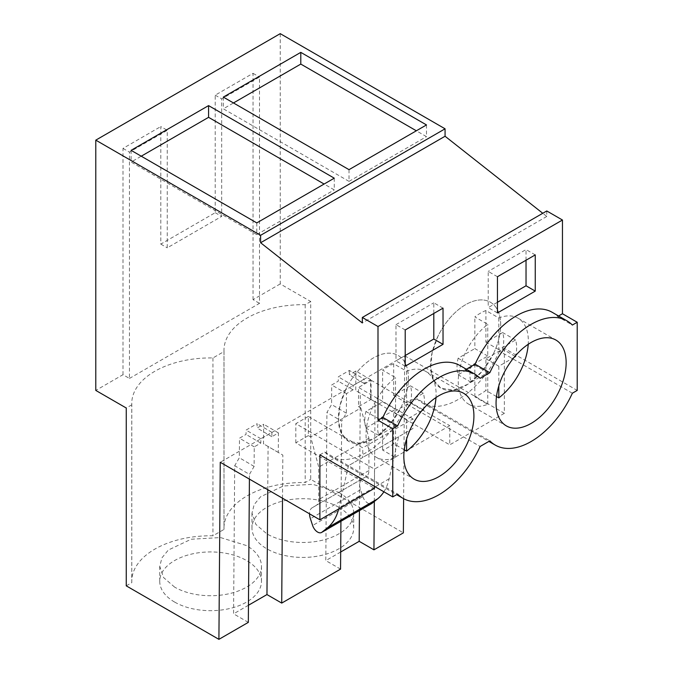 <?xml version="1.0" encoding="UTF-8"?>
<svg xmlns="http://www.w3.org/2000/svg" width="673" height="673" viewBox="0 0 673 673"><rect width="100%" height="100%" fill="white"/><g stroke="black" fill="none" stroke-linecap="round" stroke-linejoin="round"><path stroke-width="0.5" stroke-dasharray="3.37 2.52" d="M572.361 393.217L499.501 351.155L504.355 348.345L577.215 390.416M504.355 348.345L504.355 413.315L404.709 355.781L220.256 462.275M403.623 498.676L404.709 355.781M280.237 33.65L280.237 283.922L310.716 301.512L310.716 479.361L403.363 532.856M546.779 210.969L546.779 216.454L542.766 213.282M504.355 413.315L449.757 444.836L449.757 425.664L374.499 469.115L374.499 486.369M499.501 351.155A71.733 41.415 -60 0 1 422.375 403.018A71.733 41.415 -60 0 1 416.982 398.786L489.843 440.857M319.902 454.839L324.756 452.037A71.733 41.415 -60 0 0 330.149 456.269A71.733 41.415 -60 0 0 407.266 404.397L416.982 398.786M383.896 491.786A78.261 45.184 -120 0 0 389.129 478.806L398.643 436.735L412.936 428.474L412.936 418.892L362.764 447.856L308.352 416.444L308.352 435.608L310.69 436.962L318.75 467.171L318.75 499.551A13.039 7.529 -120 0 1 316.049 505.516L312.23 507.728A13.039 7.529 -120 0 0 309.53 513.819M308.352 435.608L295.809 442.851L374.499 488.287M412.936 418.892L358.524 387.471L358.524 406.643L371.067 399.4L449.757 444.836M358.524 406.643L360.863 407.998L310.69 436.962M374.314 501.478L375.071 401.865L370.495 399.224L370.646 379.673L364.093 383.45L364.127 379.109L353.064 385.494L353.031 389.844L346.486 393.621L346.334 413.172L341.682 421.138L326.927 412.473L331.579 404.507L331.722 384.956L338.275 381.17L338.309 376.83L349.371 370.436L364.127 379.109M248.463 605.246L233.573 613.843L234.7 465.716L239.344 457.749L239.495 438.199L246.049 434.421L246.074 430.081L257.145 423.687L257.111 428.028L263.665 424.251L263.513 443.801L282.837 455.108L278.269 452.466L278.42 432.916L271.867 436.701L271.9 432.352L260.838 438.746L260.804 443.086L254.251 446.872L254.108 466.423L249.456 474.381L234.7 465.716M248.329 622.365L233.573 613.843M310.716 301.512L305.189 304.709A78.859 45.528 0 0 0 223.983 350.212A78.859 45.528 0 0 0 224.016 351.567L212.954 357.952A78.859 45.528 0 0 0 131.757 403.464A78.859 45.528 0 0 0 131.79 404.818L131.79 582.667L126.255 585.855M131.79 582.667A78.859 45.528 180 0 1 131.757 581.312A78.859 45.528 180 0 1 212.954 535.801L224.016 529.415A78.859 45.528 180 0 1 223.983 528.061A78.859 45.528 180 0 1 305.189 482.558L310.716 479.361M340.689 552.003L325.799 560.592L326.927 412.473M340.555 569.114L325.799 560.592M174.635 602.074A50.87 29.368 180 0 1 159.737 581.312A50.87 29.368 180 0 1 191.14 554.173A50.87 29.368 180 0 1 246.579 560.542A50.87 29.368 180 0 1 261.477 581.312A50.87 29.368 180 0 1 230.073 608.442A50.87 29.368 180 0 1 174.635 602.074M338.805 507.299A50.87 29.368 180 0 1 353.704 528.061A50.87 29.368 180 0 1 322.3 555.191A50.87 29.368 180 0 1 266.87 548.832A50.87 29.368 180 0 1 251.971 528.061A50.87 29.368 180 0 1 283.367 500.931A50.87 29.368 180 0 1 338.805 507.299M305.189 304.709L305.189 482.558M129.443 378.436L259.492 303.355L259.492 77.05L221.678 98.881L221.678 216.42L167.257 247.832L167.257 130.293L129.443 152.123L129.443 378.436L122.991 374.71L95.785 390.416M280.237 283.922L253.031 299.628L259.492 303.355M131.79 404.818L126.255 408.006M253.031 299.628L253.031 73.323L215.217 95.154L215.217 212.693L160.805 244.106L160.805 126.566L167.257 130.293M122.991 374.71L122.991 148.397L160.805 126.566M546.779 216.454L362.326 322.947M459.987 365.557A71.733 41.415 -60 0 1 465.371 369.788L480.127 378.31M466.339 369.233L465.371 369.788M552.213 312.314A71.733 41.415 -60 0 1 557.606 316.537L572.361 325.059M558.573 315.982L557.606 316.537M324.756 452.037L397.617 494.1M407.266 404.397L480.127 446.468M345.771 389.431L339.924 405.718L338.418 421.062L341.447 433.462L348.614 441.32L360.972 443.406L375.534 437.543L389.709 424.789L401.007 407.367A49.566 28.619 120 0 0 398.172 355.479A49.566 28.619 120 0 0 345.771 389.431A49.566 28.619 -60 0 1 398.172 355.479A49.566 28.619 -60 0 1 401.007 407.367A49.566 28.619 -60 0 1 348.606 441.32A49.566 28.619 -60 0 1 345.771 389.431M493.242 354.124A49.566 28.619 120 0 0 490.398 302.227A49.566 28.619 120 0 0 438.005 336.18L432.15 352.475L430.653 367.811L433.673 380.22L440.84 388.077L453.207 390.163L467.76 384.3L481.935 371.538L493.242 354.124A49.566 28.619 -60 0 1 440.84 388.077A49.566 28.619 -60 0 1 438.005 336.18A49.566 28.619 -60 0 1 490.398 302.227A49.566 28.619 -60 0 1 493.242 354.124M371.067 399.4L371.067 380.237L358.524 387.471M371.067 380.237L449.757 425.664M308.352 416.444L295.809 423.679L374.499 469.115M295.809 442.851L295.809 423.679M338.67 508.965A78.261 45.184 -120 0 0 338.956 507.779L348.471 465.699L362.764 457.438L362.764 447.856M249.414 479.117L249.456 474.381M282.509 498.222L282.837 455.108M340.925 521.289L341.682 421.138M360.863 407.998L368.922 438.207L368.922 470.578A13.039 7.529 -120 0 1 366.221 476.551L362.402 478.755A13.039 7.529 -120 0 0 360.568 489.725L362.797 496.539A7.824 4.518 -120 0 0 371.723 503.513M368.922 438.207L318.75 467.171M364.093 383.45L349.337 374.785L349.371 370.436M370.646 379.673L355.891 371L349.337 374.785M370.495 399.224L355.739 390.55L355.891 371M375.071 401.865L355.739 390.55M359.424 510.614L360.316 393.192M267.753 489.7L268.081 446.443M212.954 357.952L212.954 535.801M224.016 351.567L224.016 529.415M174.635 587.125L163.615 577.594L159.753 566.355L161.941 557.833L168.317 550.043L191.14 539.233L220.534 537.559L246.579 545.593A50.87 29.368 180 0 1 261.477 566.355A50.87 29.368 180 0 1 230.073 593.493A50.87 29.368 180 0 1 174.635 587.125M338.805 492.342A50.87 29.368 180 0 1 353.704 513.112A50.87 29.368 180 0 1 322.3 540.242A50.87 29.368 180 0 1 266.87 533.874L255.849 524.351L251.988 513.112L254.167 504.582L260.544 496.792L283.367 485.982L312.76 484.316L338.805 492.342M253.031 73.323L259.492 77.05M122.991 148.397L129.443 152.123M160.805 244.106L167.257 247.832M215.217 95.154L221.678 98.881M215.217 212.693L221.678 216.42M334.262 178.177L334.262 189.895L324.117 184.04M256.783 222.906L256.783 234.625L334.262 189.895M256.783 234.625L131.092 162.058L141.237 156.203M131.092 150.34L131.092 162.058M426.489 124.934L426.489 136.644L416.343 130.789M349.018 169.663L349.018 181.374L426.489 136.644M349.018 181.374L223.327 108.807L233.472 102.952M223.327 97.097L223.327 108.807M443.027 308.141L433.799 302.816L433.799 313.467M405.213 366.188L395.985 360.863L405.213 355.537M405.213 329.972L395.985 324.647L395.985 360.863M395.985 324.647L433.799 302.816M497.44 312.937L488.219 307.611L497.44 302.286M497.44 276.729L488.219 271.404L488.219 307.611M535.254 254.899L526.034 249.574L488.219 271.404M526.034 260.224L526.034 249.574M412.936 428.474L362.764 457.438M366.221 476.551L316.049 505.516M362.402 478.755L312.23 507.728L362.402 478.755M398.643 436.735L348.471 465.699M254.108 466.423L239.344 457.749M254.251 446.872L239.495 438.199M260.804 443.086L246.049 434.421M260.838 438.746L246.074 430.081M271.9 432.352L257.145 423.687M271.867 436.701L257.111 428.028M278.42 432.916L263.665 424.251M278.269 452.466L263.513 443.801M346.334 413.172L331.579 404.507M346.486 393.621L331.722 384.956M353.031 389.844L338.275 381.17M353.064 385.494L338.309 376.83M496.497 396.548L485.914 390.441A49.566 28.619 -60 0 1 474.844 396.826L487.757 404.28A49.566 28.619 -60 0 1 468.509 404.052A49.566 28.619 -60 0 1 465.674 352.156C471.386 340.622 478.747 331.36 487.757 324.361L474.844 316.907A49.566 28.619 -60 0 1 485.914 310.514L498.819 317.967A49.566 28.619 -60 0 1 518.067 318.203A49.566 28.619 -60 0 1 528.221 344.29M498.819 317.967L498.819 349.649L515.526 340.008A33.044 19.08 -60 0 1 515.796 355.386M514.096 357.397L498.819 366.213L498.819 385.831M487.757 404.28L487.757 372.598L471.05 382.247A33.044 19.08 -60 0 1 471.05 365.691L487.757 356.042L487.757 324.361M487.757 356.042L474.844 348.589L474.844 316.907M474.844 396.826L474.844 365.145L458.136 374.794A33.044 19.08 -60 0 1 458.136 358.229L474.844 348.589M485.914 310.514L485.914 342.195L502.622 332.555A33.044 19.08 -60 0 1 502.622 349.11L485.914 358.759L485.914 390.441M498.819 349.649L485.914 342.195M498.819 366.213L485.914 358.759M487.757 372.598L474.844 365.145M515.526 340.008L502.622 332.555M515.03 356.278L502.622 349.11M471.05 382.247L458.136 374.794M471.05 365.691L458.136 358.229M404.263 449.8L393.68 443.684A49.566 28.619 -60 0 1 382.617 450.077L395.531 457.531A49.566 28.619 -60 0 1 376.274 457.295A49.566 28.619 -60 0 1 373.439 405.407C379.16 393.873 386.521 384.603 395.531 377.603L382.617 370.15A49.566 28.619 -60 0 1 393.68 363.765L406.593 371.218A49.566 28.619 -60 0 1 425.841 371.454A49.566 28.619 -60 0 1 435.986 397.541M406.593 371.218L406.593 402.9L423.3 393.251A33.044 19.08 -60 0 1 423.569 408.637M421.862 410.639L406.593 419.456L406.593 439.082M395.531 457.531L395.531 425.849L378.815 435.498A33.044 19.08 -60 0 1 378.815 418.934L395.531 409.285L395.531 377.603M395.531 409.285L382.617 401.831L382.617 370.15M382.617 450.077L382.617 418.396L365.91 428.036A33.044 19.08 -60 0 1 365.91 411.481L382.617 401.831M393.68 363.765L393.68 395.446L410.387 385.797A33.044 19.08 -60 0 1 410.387 402.361L393.68 412.002L393.68 443.684M406.593 402.9L393.68 395.446M406.593 419.456L393.68 412.002M395.531 425.849L382.617 418.396M423.3 393.251L410.387 385.797M422.804 409.521L410.387 402.361M378.815 435.498L365.91 428.036M378.815 418.934L365.91 411.481M368.922 470.578L318.75 499.551M360.568 489.725L310.396 518.698M362.797 496.539L312.625 525.504M389.129 478.806L375.273 486.815M374.499 487.252L338.956 507.779M330.149 456.269L396.649 494.663M422.375 403.018L488.876 441.412M376.274 457.295L414.088 479.126M425.841 371.454L463.655 393.284M518.067 318.203L555.881 340.033M468.509 404.052L506.323 425.883M131.757 403.464L131.757 581.312M223.983 350.212L223.983 528.061M159.737 566.355L159.737 581.312M261.477 566.355L261.477 581.312M353.704 513.112L353.704 528.061M251.971 513.112L251.971 528.061"/><path stroke-width="1.01" d="M577.215 322.258L577.215 390.416L572.361 393.217A71.733 41.415 -60 0 1 531.106 441.53A71.733 41.415 -60 0 1 495.235 445.08A71.733 41.415 -60 0 1 489.843 440.857L480.127 446.468A71.733 41.415 -60 0 1 438.872 494.781A71.733 41.415 -60 0 1 403.009 498.331A71.733 41.415 -60 0 1 397.617 494.1L392.763 496.91L392.763 428.751L397.617 425.942A71.733 41.415 -60 0 1 438.872 377.629A71.733 41.415 -60 0 1 474.743 374.079A71.733 41.415 -60 0 1 480.127 378.31L489.843 372.699A71.733 41.415 -60 0 1 531.106 324.386A71.733 41.415 -60 0 1 566.969 320.828A71.733 41.415 -60 0 1 572.361 325.059L577.215 322.258L562.46 313.736L558.573 315.982M374.314 501.478L373.944 549.841L403.363 532.856L403.623 498.676M95.785 140.144L280.237 33.65L445.072 128.812L260.611 235.306L95.785 140.144L95.785 390.416L126.255 408.006L126.255 585.855L218.91 639.35L220.256 462.275L319.902 519.808L319.902 454.839L392.763 496.91M542.766 213.282L445.072 136.249L445.072 128.812M445.072 136.249L260.611 242.743L362.326 322.947L362.326 317.463L546.779 210.969L562.46 220.021L562.46 313.736M466.49 445.173A49.566 28.619 -60 0 1 414.088 479.126A49.566 28.619 -60 0 1 411.253 427.237A49.566 28.619 -60 0 1 463.655 393.284A49.566 28.619 -60 0 1 466.49 445.173M503.488 373.986A49.566 28.619 -60 0 1 555.881 340.033A49.566 28.619 -60 0 1 558.716 391.93A49.566 28.619 -60 0 1 506.323 425.883A49.566 28.619 -60 0 1 503.488 373.986M374.499 486.369L374.499 488.287L319.902 519.808M340.925 521.289L340.555 569.114L281.718 603.092L266.962 594.57L248.463 605.246M249.414 479.117L248.329 622.365L218.91 639.35M373.944 549.841L359.189 541.319L340.689 552.003M208.571 105.611L131.092 150.34L256.783 222.906L334.262 178.177L208.571 105.611L208.571 117.329L324.117 184.04M300.797 52.368L223.327 97.097L349.018 169.663L426.489 124.934L300.797 52.368L300.797 64.078L416.343 130.789M260.611 242.743L260.611 235.306M362.326 317.463L377.999 326.514L377.999 420.23L392.763 428.751M562.46 220.021L377.999 326.514M474.743 374.079L459.987 365.557A71.733 41.415 -60 0 0 382.861 417.428L377.999 420.23M566.969 320.828L552.213 312.314A71.733 41.415 -60 0 0 475.088 364.177L466.339 369.233M443.027 344.349L443.027 308.141L405.213 329.972L405.213 366.188L443.027 344.349L433.799 339.024L433.799 313.467M535.254 291.106L497.44 312.937L497.44 276.729L535.254 254.899L535.254 291.106L526.034 285.781L497.44 302.286M382.861 417.428L397.617 425.942M475.088 364.177L489.843 372.699M309.53 513.819A13.039 7.529 -120 0 0 310.396 518.698L312.625 525.504A7.824 4.518 -120 0 0 321.551 532.478A7.824 4.518 -120 0 0 321.879 532.25L327.33 527.893A78.261 45.184 -120 0 0 338.67 508.965M281.718 603.092L282.509 498.222M321.551 532.478L371.723 503.513A7.824 4.518 -120 0 0 372.051 503.286L377.503 498.929A78.261 45.184 -120 0 0 383.896 491.786M359.189 541.319L359.424 510.614M266.962 594.57L267.753 489.7M141.237 156.203L208.571 117.329M233.472 102.952L300.797 64.078M433.799 339.024L405.213 355.537M526.034 285.781L526.034 260.224M528.221 344.29A49.566 28.619 -60 0 1 520.91 370.1A49.566 28.619 -60 0 1 498.819 397.894L496.497 396.548M515.796 355.386A33.044 19.08 -60 0 1 515.526 356.564L514.096 357.397M498.819 385.831L498.819 397.894M515.526 356.564L515.03 356.278M435.986 397.541A49.566 28.619 -60 0 1 428.676 423.342A49.566 28.619 -60 0 1 406.593 451.137L404.263 449.8M423.569 408.637A33.044 19.08 -60 0 1 423.3 409.815L421.862 410.639M406.593 439.082L406.593 451.137M423.3 409.815L422.804 409.521M372.051 503.286L321.879 532.25M377.503 498.929L327.33 527.893M375.273 486.815L374.499 487.252M396.649 494.663L403.009 498.331M488.876 441.412L495.235 445.08"/></g></svg>

